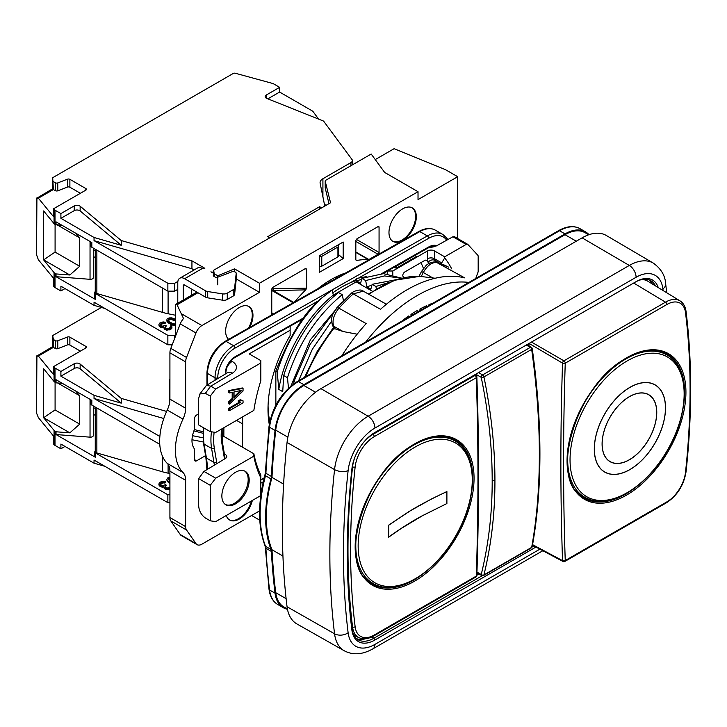 <?xml version="1.0" encoding="UTF-8"?>
<svg xmlns="http://www.w3.org/2000/svg" width="727" height="727" viewBox="0 0 727 727"><rect width="100%" height="100%" fill="white"/><g stroke="black" fill="none" stroke-linecap="round" stroke-linejoin="round"><path stroke-width="1.09" d="M183.349 318.172L177.061 304.786L175.389 304.568L196.917 292.136M177.061 304.786L197.944 292.727M175.389 304.568L175.389 336.528M217.709 277.223A1.936 1.118 180 0 1 215.283 277.087L213.874 276.278A1.936 1.118 180 0 1 213.311 275.488A1.936 1.118 180 0 1 213.438 275.079L213.865 274.452A1.936 1.118 180 0 0 214.002 274.043A1.936 1.118 180 0 0 213.429 273.261L210.93 271.807A1.936 1.118 0 0 0 213.665 271.807L213.665 273.416L213.665 270.235L330.54 202.751L325.205 181.205A1.936 1.118 0 0 1 325.187 181.05A1.936 1.118 0 0 1 325.751 180.26L371.188 154.024L384.656 172.435L418.025 191.701L418.025 199.598L457.665 176.706L445.369 169.609L394.107 148.69L375.25 159.576M268.072 405.402A98.972 57.142 120 0 0 269.817 421.496M317.808 288.773A98.808 57.042 -60 0 1 345.861 272.87M475.785 278.459A77.326 44.647 -60 0 1 477.903 272.525A2.899 1.672 120 0 0 478.175 271.189L478.175 256.377A2.899 1.672 120 0 0 477.803 255.232L467.852 244.454A2.899 1.672 120 0 0 467.615 244.272A2.899 1.672 120 0 0 466.171 244.408L444.679 256.813L444.679 257.949A148.853 85.94 -60 0 1 451.685 268.863M457.665 238.529L457.665 176.706M418.025 191.701L259.457 283.257L259.457 292.327L236.202 278.904M181.505 313.782L201.906 325.56L259.457 292.327M201.906 325.56A9.669 5.58 120 0 0 195.972 332.957L186.539 357.466A9.669 5.58 120 0 0 185.639 361.91L169.918 352.831L169.918 399.141A19.329 11.159 120 0 1 167.255 410.037A55.098 31.806 -60 0 0 167.255 463.399L182.977 472.468A19.329 11.159 -60 0 1 185.639 480.293L185.639 526.612A9.669 5.58 120 0 0 186.539 530.001L195.972 543.623A9.669 5.58 120 0 0 197.072 544.65A9.669 5.58 120 0 0 201.906 544.178L259.457 510.945L259.757 519.85M182.977 472.468A55.098 31.806 120 0 1 182.977 419.115A19.329 11.159 -60 0 0 185.639 408.22L185.639 361.91M226.251 515.516A19.329 11.159 120 0 0 229.623 519.996A19.329 11.159 120 0 0 239.292 519.042A19.329 11.159 120 0 0 252.333 500.458M198.625 413.872L196.572 415.053A2.899 1.672 -60 0 0 194.527 418.607L194.209 430.011C191.228 437.927 191.228 444.124 194.209 448.604L194.527 459.646A2.899 1.672 -60 0 0 195.127 460.973A2.899 1.672 -60 0 0 196.572 460.827L205.577 455.629M249.797 327.341A19.329 11.159 120 0 0 248.961 306.567A19.329 11.159 120 0 0 239.292 307.521A19.329 11.159 120 0 0 226.969 323.597A19.329 11.159 120 0 0 228.632 339.345M271.762 314.428L272.57 315.082L271.762 314.428L271.762 289.173L272.943 287.31L305.44 268.545L306.612 269.045L305.44 268.545M294.599 301.941A110.195 63.622 120 0 1 305.767 289.864L306.612 288.137L306.612 269.045L305.004 268.799M343.18 258.594L343.18 242.018L319.262 255.831L319.262 272.407L343.18 258.594L338.491 254.532M379.067 227.224L379.067 252.478A1.454 0.836 -60 0 1 378.04 254.25L368.898 259.53A1.454 0.836 120 0 1 368.407 259.666A110.195 63.622 120 0 0 356.548 260.493L355.83 259.766L355.83 240.637L356.884 238.847L378.04 226.624A1.454 0.836 -60 0 1 378.767 226.551A1.454 0.836 -60 0 1 379.067 227.224L378.04 226.624M355.839 259.93L356.548 260.493L355.83 259.766M402.649 240.437A19.329 11.159 120 0 0 415.281 223.407A19.329 11.159 120 0 0 412.309 207.913A19.329 11.159 120 0 0 402.649 208.867A19.329 11.159 120 0 0 390.017 225.906A19.329 11.159 120 0 0 392.98 241.4A19.329 11.159 120 0 0 402.649 240.437M229.287 519.787A19.329 11.159 120 0 0 238.61 518.642A19.329 11.159 120 0 0 251.415 500.994M248.516 328.059A19.329 11.159 120 0 0 248.607 306.376M392.644 241.191A19.329 11.159 120 0 0 401.967 240.046A19.329 11.159 120 0 0 414.499 223.316A19.329 11.159 120 0 0 411.964 207.722M224.389 454.002L225.352 454.557A4.835 2.79 180 0 1 226.769 456.538A4.835 2.79 180 0 1 225.434 458.464L203.969 471.414L198.625 478.593L198.625 504.911C198.807 510.472 201.052 514.834 205.377 518.006L210.248 520.814L215.71 521.604L260.793 495.569M264.21 477.821L260.82 479.775M260.82 495.378L260.82 477.803A146.927 84.823 -60 0 1 253.841 456.174L253.887 453.784A144.028 83.151 120 0 0 260.82 474.931L260.82 477.803M253.85 410.401A146.927 84.823 -60 0 1 260.82 380.721L260.82 362.964L215.71 389.009L210.248 396.115L210.248 431.629L215.71 432.42L253.841 410.401M243.054 388.354L242.364 387.954L228.696 390.59L228.696 392.562L229.378 392.953L232.876 392.262L232.876 398.832L229.378 402.167L229.378 404.139L243.054 390.981L243.054 388.354L229.378 390.981L229.378 392.953M232.186 392.398L232.186 398.441L228.696 401.767L228.696 403.739L229.378 404.139M243.054 400.85L240.328 399.659L238.002 401.004L240.728 402.195L229.378 408.738L229.378 410.719L243.054 402.822L243.054 400.85L241.019 400.05L238.692 401.395M239.91 401.877L228.696 408.347L228.696 410.319L229.378 410.719M253.841 456.174L215.71 478.193L210.248 485.3L210.248 520.814M235.53 503.847A19.329 11.159 120 0 0 248.161 486.808A19.329 11.159 120 0 0 245.199 471.314A19.329 11.159 120 0 0 235.53 472.277A19.329 11.159 120 0 0 222.907 489.307A19.329 11.159 120 0 0 225.87 504.802A19.329 11.159 120 0 0 235.53 503.847M240.501 390.617L234.039 396.788M260.82 362.964L260.82 360.601L249.207 353.895L290.137 330.258L290.137 326.196M215.71 389.009L210.73 386.137L205.377 393.307L199.87 393.989L198.625 398.605L198.625 424.922L210.248 431.629M466.171 244.408L452.921 236.766L436.336 245.944L430.729 246.798M444.679 256.813L434.428 250.897L434.428 258.712A4.835 2.79 120 0 0 434.855 260.366A144.028 83.151 -60 0 1 436.055 262.283M387.491 270.998L392.789 270.998L427.594 250.897A4.835 2.79 180 0 1 434.428 250.897M396.151 268.263L396.151 266.291L414.953 255.431L416.662 256.422L396.151 268.263L394.252 267.163M210.248 396.115L205.377 393.307M199.87 393.989L206.386 385.446L210.73 386.137M210.248 485.3L198.625 478.593M167.255 463.399A19.329 11.159 120 0 1 169.918 471.223L169.918 517.533L185.639 526.612M169.7 402.076L169.237 385.065L169.918 386.055M242.6 416.898L242.691 423.941L236.539 420.397M242.691 423.941L242.273 447.087L253.887 453.784M392.789 270.998L392.789 274.679M428.866 263.519A138.712 80.079 120 0 0 426.994 260.711L426.004 260.13M404.221 277.605A109.223 63.058 120 0 0 403.24 276.669A2.899 1.672 -60 0 1 403.012 274.306A2.899 1.672 -60 0 1 404.857 271.916L424.632 260.502A3.862 2.236 -60 0 1 426.567 260.311A3.862 2.236 -60 0 1 426.994 260.711M269.281 424.441A104.879 60.55 120 0 1 268.009 407.802A104.879 60.55 120 0 1 290.137 335.52L290.137 330.258M223.898 427.694L223.834 436.409L242.273 447.087M169.918 379.403L169.237 379.794L169.918 380.721M169.918 352.831A9.669 5.58 -60 0 1 170.818 348.397L180.251 323.878A9.669 5.58 -60 0 1 182.786 319.489L183.277 318.626M197.072 544.65L181.35 535.572A9.669 5.58 -60 0 1 180.251 534.545L170.818 520.932A9.669 5.58 -60 0 1 169.918 517.533M202.924 431.711L194.363 429.557M169.237 400.913L169.882 400.332M202.86 433.219L193.882 430.893M223.834 436.409L221.835 437.563M215.71 478.193L203.969 471.414M217.764 284.83L217.764 275.76L234.512 268.854L259.457 283.257M234.512 271.762L234.512 268.854M213.665 270.235L214.683 276.742M214.683 273.979L217.764 275.76M251.597 515.488L259.457 520.023M387.218 271.153L387.218 273.797M325.751 186.966L325.187 187.766M325.205 181.205L325.205 187.939L328.967 203.66M169.237 379.794L169.237 385.065M423.441 268.39A138.712 80.079 120 0 0 420.933 262.638M441.689 264.31L441.698 262.91L444.679 257.949M452.921 236.766L454.648 236.829M228.696 401.767L229.378 402.167M232.186 398.441L232.876 398.832M228.696 390.59L229.378 390.981M241.891 390.344L234.039 397.833L234.039 391.917L241.891 390.344M228.696 408.347L229.378 408.738M240.328 399.659L241.019 400.05M225.37 504.483A19.329 11.159 120 0 0 234.512 503.257A19.329 11.159 120 0 0 246.998 486.681A19.329 11.159 120 0 0 244.672 471.041M306.612 288.137L271.798 288.819M293.108 302.777L272.752 291.018A1.454 0.836 120 0 0 273.234 290.6A1.454 0.518 86 0 0 273.134 289.028L272.752 291.018L271.762 290.864M305.767 289.864L273.243 290.6M337.664 245.199L338.137 245.59A1.936 1.118 0 0 1 338.491 246.235A1.936 1.118 0 0 1 337.928 247.026L321.779 256.349A1.936 1.118 0 0 1 319.298 256.467L319.262 256.458M175.389 334.947L174.698 335.347L174.698 338.3M205.577 290.818A4.835 2.79 0 0 0 207.722 291.536L222.571 293.881A4.835 2.79 0 0 0 227.26 293.163L227.26 299.469A4.835 2.79 180 0 1 222.571 300.187L207.722 297.852A4.835 2.79 180 0 1 205.577 297.134L205.577 290.818L184.613 278.714A9.669 5.58 -120 0 0 179.778 278.241A9.669 5.58 -120 0 0 177.779 282.667L177.779 303.186M191.446 295.289L191.446 291.545A1.936 1.118 -60 0 1 192.373 289.51M205.577 297.134L184.613 285.029A1.936 1.118 -120 0 0 183.649 284.939A1.936 1.118 -120 0 0 183.249 285.82L183.249 300.024M36.35 198.307L36.35 254.232L38.367 259.766L53.525 278.241L53.525 286.129L54.052 286.765A4.835 2.79 180 0 0 54.998 287.547L60.904 290.954L65.003 288.583M194.082 269.981L191.937 268.736L94.047 240.637L167.864 283.257L174.698 283.257L177.87 281.422M184.613 278.714L202.406 268.445A1.936 1.118 180 0 0 204.85 268.299L191.937 260.848L191.937 268.736M325.069 284.257L325.069 283.394M177.779 289.373L174.698 291.145L174.698 283.257M175.389 315.218L168.091 313.746A48.327 27.908 180 0 1 162.584 312.401L96.864 293.535A2.899 1.672 180 0 1 95.255 292.036L95.255 249.225M174.698 291.145L167.864 291.145L91.82 247.244A2.899 1.672 180 0 1 90.975 246.053L90.975 242.018M95.255 291.572L95.219 291.609A2.899 1.672 180 0 0 94.801 292.463L94.801 298.388A2.899 1.672 180 0 0 95.655 299.569L56.034 276.696L56.034 273.934L69.837 274.997L79.697 266.291L79.697 237.874L57.615 225.125M168.355 320.38L170.981 319.38L175.389 320.943M94.801 292.463A2.899 1.672 180 0 0 95.655 293.653L167.864 335.347L174.698 335.347M166.865 319.962L167.001 321.425L168.937 323.333L172.163 324.996L175.371 325.669L175.389 324.878L172.163 324.206L168.937 322.543L166.865 319.962L167.065 319.089L169.109 317.908L171.79 317.872L175.389 319.162M158.877 324.824L159.186 326.187L160.549 327.168L163.848 327.523L165.293 328.931L167.901 329.44L171.754 327.723L171.808 326.178L171.109 325.569L170.254 326.069L170.491 327.186L169.173 328.204L166.147 328.431L165.093 327.032L166.365 325.796L165.492 325.287L162.612 326.196L160.531 325.387L160.167 324.587L161.948 323.052L165.82 322.325L163.057 321.907L159.667 323.115L158.949 324.278L159.186 325.405L161.585 326.786L163.875 326.723L164.157 328.858L166.338 330.122L170.427 329.522L171.754 328.513L171.999 327.077M170.254 326.069L170.454 327.223M165.256 327.577L166.365 325.796M160.294 324.26L160.294 325.051L163.021 323.47L164.965 323.606L165.82 322.325M174.453 320.398L174.453 319.607L175.389 320.153M172.971 319.744L172.971 318.953L174.453 319.607M170.981 319.38L170.981 318.59L172.971 318.953M170.027 319.426L170.027 318.635L170.981 318.59M168.955 319.798L168.955 319.008L170.027 318.635M168.319 320.316L168.955 319.008M175.389 324.06L173.017 323.715L170.009 322.179L168.873 321.325L168.319 319.626M174.198 325.587L174.198 324.796M172.99 325.278L172.99 324.487M172.163 324.996L172.163 324.206M170.9 324.469L170.9 323.679M168.937 323.333L168.937 322.543M168.019 322.606L168.019 321.816M167.537 322.125L167.537 321.343M167.001 321.425L167.001 320.634M159.186 326.187L159.186 325.405M164.965 323.606L164.965 322.815M164.366 323.451L164.366 322.67M163.584 323.397L163.584 322.615M163.021 323.47L163.021 322.679M161.948 323.842L161.948 323.052M160.931 324.433L160.931 323.642M165.674 326.977L165.674 326.187M171.754 328.513L171.754 327.723M170.772 329.322L170.772 328.54M170.427 329.522L170.427 328.731M169.018 330.085L169.018 329.295M167.901 330.231L167.901 329.44M166.338 330.122L166.338 329.331M165.293 329.713L165.293 328.931M164.856 329.467L164.856 328.677M164.157 328.858L164.157 328.077M162.584 327.759L162.584 326.968M161.585 327.577L161.585 326.786M160.549 327.168L160.549 326.378M159.676 326.668L159.676 325.878M172.199 344.816L167.864 344.816L167.864 335.347M60.904 290.954L60.904 286.211L94.047 305.349L94.047 302.196L167.864 344.816M62.349 225.488L54.998 224.407A4.835 2.79 180 0 1 54.052 223.625L43.638 210.939L43.638 259.875L54.052 272.561A4.835 2.79 0 0 0 54.998 273.334L56.034 273.934M94.047 305.349L104.924 308.475M54.052 223.625L54.052 209.421L53.525 208.785L53.525 216.673L38.367 198.198L36.532 198.362L52.698 188.747L52.698 177.697L233.203 73.482A1.936 1.118 0 0 1 235.394 73.263L272.371 83.378A4.835 2.79 0 0 1 273.715 83.923L279.622 87.331L266.291 95.028A3.862 2.236 0 0 0 265.155 96.6A3.862 2.236 0 0 0 266.827 98.436L323.579 121.091L351.986 159.486A4.835 2.79 0 0 1 352.377 160.576L352.377 164.893M279.622 87.331L279.622 92.065L312.11 110.822A4.835 2.79 0 0 1 313.137 111.704L318.608 119.101M90.039 241.473L90.039 279.313L56.034 276.696M90.039 279.313A2.899 1.672 0 0 0 93.32 277.659L93.32 248.107M95.255 256.785L93.32 257.567M95.255 250.306A28.998 19.393 -50.5 0 1 93.32 250.097M75.881 233.303L79.697 237.874M91.82 247.244L91.82 242.509L56.034 221.844L56.034 225.006M55.088 224.461L55.088 252.078L79.697 266.291M69.837 274.997L43.638 259.875L55.088 252.078M36.532 255.132L36.913 197.853M38.367 198.198L53.38 189.538L52.698 188.747M80.379 193.282L69.883 187.221A1.936 1.118 0 0 0 67.438 187.084L57.778 190.801A1.936 1.118 180 0 1 55.334 190.665L53.38 189.538L52.698 177.697M60.904 218.336L94.047 237.484L121.245 245.29L80.143 210.957A3.862 2.236 0 0 0 74.227 210.648L60.904 218.336L60.904 213.602L54.998 210.194A4.835 2.79 0 0 1 54.052 209.421M94.047 237.484L94.047 240.637M167.864 291.145L167.864 283.257M269.708 237.874L267.654 236.693L319.607 206.695L319.607 209.067M227.26 293.163L233.213 289.719A4.835 2.79 0 0 0 234.621 287.919L236.193 273.388A2.899 1.672 180 0 0 236.202 273.288A2.899 1.672 180 0 0 234.676 271.807A2.899 1.672 180 0 0 231.704 271.889L217.764 277.205M191.937 260.848L121.245 240.546L80.143 206.223A3.862 2.236 0 0 0 74.227 205.914L74.227 210.648M60.904 213.602L74.227 205.914M53.525 208.785L85.85 190.129A1.936 1.118 180 0 0 86.413 189.338A1.936 1.118 180 0 0 85.85 188.547L69.883 179.333L69.883 187.221M55.334 190.665L55.334 182.768A1.936 1.118 0 0 0 57.778 182.913L67.438 179.187A1.936 1.118 180 0 1 69.883 179.333M55.334 182.768L53.38 181.641M324.787 206.077L320.153 183.34A9.669 5.58 180 0 1 320.08 182.686A9.669 5.58 180 0 1 322.915 178.742L350.959 162.548A4.835 2.79 0 0 0 352.377 160.576M321.652 207.886L319.607 206.695M227.26 299.469L233.213 296.034A4.835 2.79 180 0 0 234.621 294.235L236.193 279.704L236.193 273.388M202.406 268.445L201.797 268.145A9.669 5.58 60 0 0 197.553 267.981L179.778 278.241M121.245 240.546L121.245 245.29M279.622 92.065L267.863 98.854M324.469 204.551A4.835 2.79 0 0 0 326.587 205.041M338.491 246.235L338.491 256.104A1.936 1.118 180 0 1 337.928 256.885L321.779 266.209A1.936 1.118 180 0 1 319.298 266.336L319.262 266.318M324.496 283.784L325.36 284.493M326.287 282.585L327.005 283.557M159.767 444.315L91.82 405.084A2.899 1.672 180 0 1 90.975 403.903L90.975 399.859M95.255 450.994L95.219 451.031A2.899 1.672 180 0 0 94.801 451.894L94.801 456.229A2.899 1.672 180 0 0 95.655 457.419L56.034 434.546L56.034 431.783L69.837 432.847L79.697 424.132L79.697 395.724L57.615 382.975M169.918 473.541L168.091 473.168A48.327 27.908 180 0 1 162.584 471.823L96.864 452.957A2.899 1.672 180 0 1 95.255 451.458L95.255 407.065M36.35 356.157L36.532 412.981L38.367 417.607L53.525 436.082L53.525 443.979L54.052 444.615A4.835 2.79 180 0 0 54.998 445.387L60.904 448.795L65.003 446.433M166.619 411.427L121.245 398.396L80.143 364.063A3.862 2.236 0 0 0 74.227 363.754L74.227 368.489L60.904 376.186L94.047 395.324L121.245 403.131L80.143 368.798A3.862 2.236 0 0 0 74.227 368.489M91.82 405.084L91.82 400.35L56.034 379.694L56.034 382.847L54.998 382.248A4.835 2.79 180 0 1 54.052 381.475L54.052 367.262A4.835 2.79 0 0 0 54.998 368.044L60.904 371.452L74.227 363.754M54.052 367.262L53.525 366.635L85.85 347.969A1.936 1.118 180 0 0 86.413 347.188A1.936 1.118 180 0 0 85.85 346.397L69.883 337.174L69.883 345.071A1.936 1.118 0 0 0 67.438 344.925L57.778 348.651A1.936 1.118 180 0 1 55.334 348.506L53.38 347.379L38.367 356.048L36.532 356.212L52.698 346.588L52.698 335.547L101.353 307.448M55.334 348.506L55.334 340.618A1.936 1.118 0 0 0 57.778 340.754L67.438 337.037A1.936 1.118 180 0 1 69.883 337.174M55.334 340.618L53.38 339.491L52.698 335.547M121.245 398.396L121.245 403.131M163.811 418.516L94.047 398.487L94.047 395.324M60.904 371.452L60.904 376.186M159.858 436.482L94.047 398.487M90.039 399.323L90.039 437.163L56.034 434.546M90.039 437.163A2.899 1.672 0 0 0 93.32 435.5L93.32 405.957M95.255 414.626L93.32 415.408M95.255 408.156A28.998 19.393 -50.5 0 1 93.32 407.947M75.881 391.153L79.697 395.724M62.349 383.338L56.034 382.847M55.088 382.302L55.088 409.928L79.697 424.132M55.088 409.928L43.638 417.725L43.638 368.789L54.052 381.475M53.525 366.635L53.525 374.523L38.367 356.048M69.837 432.847L43.638 417.725L54.052 430.402A4.835 2.79 0 0 0 54.998 431.184L56.034 431.783M36.532 412.981L36.913 355.703M52.698 346.588L53.38 347.379L53.38 339.491M80.379 351.132L69.883 345.071M60.904 448.795L60.904 444.061L94.047 463.199L94.047 460.046L167.864 502.666L169.918 502.666M167.864 502.666L167.864 494.769L95.655 453.075A2.899 1.672 180 0 1 94.801 451.894M94.047 463.199L104.924 466.325M168.355 479.802L169.918 478.893M167.864 494.769L169.918 494.769M169.918 477.276L167.864 477.803L166.865 479.393L167.537 481.556L169.918 483.328M169.918 487.172L168.101 487.999L166.147 487.862L165.093 486.454L166.365 485.218L165.492 484.718L162.612 485.618L160.531 484.809L160.294 483.682L161.948 482.474L165.82 481.756L164.002 481.292L161.03 481.747L159.204 483.055L158.877 484.255L159.186 485.618L160.549 486.599L163.848 486.945M158.877 484.255L161.585 486.209L163.875 486.154L163.848 487.708L165.293 489.144L167.901 489.653L169.918 489.153M165.256 487.008L166.365 485.218M160.285 484.491L163.021 482.901L164.965 483.037L165.82 481.756M168.955 479.22L168.955 478.43L169.918 478.102M168.319 479.738L168.955 478.43M169.918 481.538L168.319 479.048M166.865 479.393L167.537 480.765L169.918 482.537M163.848 486.926L166.338 488.762L169.918 488.362M168.937 482.755L168.937 481.974M168.019 482.028L168.019 481.238M167.537 481.556L167.537 480.765M167.001 480.856L167.001 480.065M159.186 485.618L159.186 484.827M164.965 483.037L164.965 482.246M164.366 482.882L164.366 482.092M163.584 482.828L163.584 482.037M163.021 482.901L163.021 482.11M161.948 483.264L161.948 482.474M160.931 483.855L160.931 483.064M160.294 484.473L160.294 483.682M165.674 486.399L165.674 485.618M169.018 489.516L169.018 488.726M167.901 489.653L167.901 488.871M166.338 489.544L166.338 488.762M165.293 489.144L165.293 488.353M164.856 488.889L164.856 488.099M164.157 488.29L164.157 487.499M162.584 487.181L162.584 486.39M161.585 486.999L161.585 486.209M160.549 486.599L160.549 485.809M159.676 486.09L159.676 485.3M357.166 334.193L343.117 331.539L333.611 326.169A4.835 3.58 -21.1 0 1 332.312 324.696L333.866 328.413A121.927 70.392 120 0 0 305.731 376.641M343.117 331.539L333.866 328.413M341.854 355.776A139.92 80.779 120 0 1 366.19 323.597L338.946 308.193A139.275 80.406 -60 0 1 353.286 293.89L363.273 291.145L386.4 304.24M435.173 278.25L420.061 276.369A121.927 70.392 120 0 0 368.898 294.326M421.215 276.524L423.205 272.643C427.322 265.419 431.911 262.074 436.963 262.62L464.653 277.859A139.92 80.779 120 0 0 380.521 309.302L353.286 293.89A4.835 1.936 48.1 0 0 351.023 293.599C352.904 291.118 361.283 288.501 363.3 291.163M468.906 282.43A140.157 80.924 120 0 0 365.781 341.963M334.665 328.904L333.611 326.169C332.039 320.48 333.82 314.482 338.946 308.193A4.835 1.381 42.2 0 0 336.837 307.757L351.023 293.599M433.265 303.005A121.791 70.319 120 0 0 428.957 304.686L428.857 305.549M426.94 306.658L426.722 305.658A121.791 70.319 120 0 0 419.97 309.011L419.924 310.702M418.016 311.81L417.716 310.265A121.791 70.319 120 0 0 410.964 314.437L411.055 315.827M408.919 317.063L408.71 315.963A121.791 70.319 120 0 0 402.022 320.916L402.04 321.034M428.957 304.686L430.084 304.84M419.97 309.011L422.496 309.22M410.964 314.437L413.327 314.518M366.808 276.56L356.166 278.514L356.166 281.876L372.397 291.245M356.166 278.514L356.657 280.967L361.673 279.186M401.758 278.159L383.447 273.652L361.892 278.386L360.592 283.239L356.657 280.967M361.892 278.386L365.645 280.558L366.917 286.892L371.924 285.102M396.451 279.641L372.142 284.312L370.843 289.155L366.917 286.892M372.142 284.312L375.904 286.474L376.368 288.792M589.006 234.685A41.085 23.718 120 0 0 585.553 231.868A41.085 23.718 120 0 0 565.015 233.903L303.841 384.692A41.085 23.718 120 0 0 275.051 430.448A757.334 437.254 120 0 0 271.38 476.439A9.669 5.58 -60 0 1 270.98 478.884A126.625 73.109 120 0 0 270.98 549.43A9.669 5.58 -60 0 1 271.38 551.42A757.334 437.254 120 0 0 275.051 593.177A41.085 23.718 120 0 0 283.303 607.708A41.085 23.718 120 0 0 287.456 609.29M287.392 608.962L283.784 606.872A40.112 23.164 -60 0 1 275.724 592.678A756.371 436.691 -60 0 1 271.989 549.739A125.662 72.546 -60 0 1 271.989 477.412A756.371 436.691 -60 0 1 275.724 430.157A40.112 23.164 -60 0 1 303.841 385.483L315.545 392.235M303.841 385.483L565.015 234.694A40.112 23.164 -60 0 1 585.071 232.704L588.679 234.794M282.939 556.055L271.989 549.739M283.603 484.118L271.989 477.412M663.106 290.555A754.499 435.609 120 0 0 662.906 288.901A38.24 22.083 120 0 0 636.098 277.26A9.669 5.58 -120 0 0 629.309 265.446L582.1 237.847A48.327 27.908 -60 0 1 606.373 235.521L653.373 263.138A47.909 27.662 120 0 0 629.309 265.446L368.135 416.235A47.909 27.662 120 0 0 334.556 469.597A764.159 441.189 120 0 0 334.556 633.79A47.909 27.662 120 0 0 344.289 650.801C352.986 655.354 362.528 654.691 372.924 648.82L542.824 550.73M582.1 237.847L320.934 388.636A48.327 27.908 -60 0 0 287.056 442.47A764.586 441.434 120 0 0 287.056 606.754A48.327 27.908 -60 0 0 296.87 623.92L344.289 650.801M535.926 547.058L374.923 640.005A32.86 18.975 -60 0 1 351.886 630.009A749.119 432.51 -60 0 1 347.297 548.131A749.119 432.51 -60 0 1 351.886 469.042A32.86 18.975 -60 0 1 374.768 432.529A32.86 18.975 -60 0 1 374.923 432.438L636.098 281.649A32.86 18.975 -60 0 1 658.253 287.592M374.369 432.774L635.071 282.249A31.406 18.13 -60 0 1 650.701 280.658A31.406 18.13 -60 0 1 655.409 285.856M533.791 545.913L532.173 546.849M482.192 575.702L373.905 638.224A31.406 18.13 -60 0 1 358.129 639.742A31.406 18.13 -60 0 1 351.886 628.664A747.665 431.665 -60 0 1 347.297 547.54M370.116 582.636A82.969 47.9 120 0 0 377.704 585.508M459.364 444.079A82.969 47.9 120 0 0 453.085 438.935M652.219 283.912A31.379 18.111 120 0 0 649.084 279.913M476.857 575.211L479.002 573.976M356.675 638.706A31.379 18.111 120 0 0 365.536 638.742M353.222 633.862A29.48 17.021 120 0 0 357.166 636.879L359.492 637.87C363.682 639.578 368.462 638.924 373.842 635.916L475.885 577.002A1.936 1.936 0 0 0 476.848 575.393A1.936 1.072 -178.1 0 1 476.285 576.111A1.936 1.118 60 0 1 475.885 577.002M528.711 343.662A3116.34 1799.225 120 0 0 528.647 345.743M526.312 345.043L530.337 347.37A1.936 1.118 60 0 1 531.673 349.378L483.937 376.94C491.243 412.509 494.905 446.987 494.923 480.365A1.936 1.118 180 0 1 492.188 480.365C492.17 447.114 488.517 412.782 481.238 377.358A1.936 0.891 -11.6 0 0 483.937 376.94A1.936 1.118 -120 0 0 482.601 374.932A1.936 1.118 120 0 0 481.229 377.358L476.176 374.441A1.936 1.118 -60 0 1 476.221 373.969M476.176 374.441A3119.239 1800.906 -60 0 1 476.212 375.495M661.225 351.541A82.642 47.718 -60 0 1 662.324 352.486M580.31 494.542A82.642 47.718 -60 0 1 578.946 494.06M588.425 499.031A82.16 47.437 -60 0 1 584.69 497.232L582.654 496.068A82.16 47.437 -60 0 1 575.639 490.307M656.327 350.559A82.16 47.437 -60 0 1 661.079 351.959A82.16 47.437 -60 0 1 664.823 353.758L666.85 354.93A82.16 47.437 -60 0 0 663.106 353.131A82.16 47.437 -60 0 0 582.936 405.493A82.16 47.437 -60 0 0 584.69 497.232L588.597 499.113C611.171 508.836 647.148 486.281 667.341 450.576C689.959 412.909 690.132 367.18 666.85 354.93M611.889 462.436A38.567 22.264 120 0 0 649.529 437.854A38.567 22.264 120 0 0 648.702 394.788A38.567 22.264 120 0 0 646.948 393.943A38.567 22.264 120 0 0 609.308 418.525A38.567 22.264 120 0 0 610.135 461.59A38.567 22.264 120 0 0 611.889 462.436M652.801 383.756A50.363 29.08 -60 0 1 658.398 387.355A50.363 29.08 -60 0 1 655.091 443.007A50.363 29.08 -60 0 1 608.544 473.704A50.363 29.08 -60 0 1 607.018 473.186A50.363 29.08 -60 0 1 602.628 417.789A50.363 29.08 -60 0 1 652.801 383.756M647.003 393.861A38.667 22.319 -60 0 1 648.757 394.706A38.667 22.319 -60 0 1 649.584 437.881A38.667 22.319 -60 0 1 611.852 462.526A38.667 22.319 -60 0 1 610.098 461.681A38.667 22.319 -60 0 1 609.271 418.507A38.667 22.319 -60 0 1 647.003 393.861M652.755 383.847A50.263 29.016 120 0 0 602.683 417.816A50.263 29.016 120 0 0 607.063 473.104A50.263 29.016 120 0 0 608.581 473.613A50.263 29.016 120 0 0 655.045 442.979A50.263 29.016 120 0 0 658.344 387.436A50.263 29.016 120 0 0 652.755 383.847M529.111 343.435L562.534 363.127A3115.895 1798.971 120 0 0 562.534 560.626A1.936 1.118 118.1 0 0 562.971 561.462A1.936 1.936 0 0 0 564.843 561.435A1.936 1.118 -120 0 0 565.242 560.544L666.859 501.884A26.617 15.367 120 0 0 685.516 472.232A742.876 428.903 120 0 0 685.516 312.61A26.617 15.367 120 0 0 666.859 304.513L565.242 363.173A1.936 1.118 -120 0 0 563.907 360.828A1.936 1.072 120 0 0 562.534 363.127A1.936 1.072 1.9 0 0 565.242 363.173A3113.959 1797.853 120 0 0 565.242 560.544A1.936 1.154 178 0 1 562.534 560.626L532.582 544.659M528.774 343.626L529.074 343.798A3116.822 1799.507 120 0 0 529.002 345.943M685.516 312.61A1.936 1.254 -7 0 0 686.07 311.583C685.388 306.53 683.362 302.959 679.99 300.86L647.63 281.104A29.48 17.021 120 0 0 641.65 279.604M374.241 436.627A1.936 1.118 -120 0 0 373.015 434.346L475.058 375.432A1.936 1.118 60 0 1 476.285 377.722L374.241 436.627A27.244 15.73 120 0 0 355.139 466.979A743.503 429.266 120 0 0 355.139 626.738A27.244 15.73 120 0 0 374.241 635.025L476.285 576.111A3114.586 1798.216 120 0 0 476.285 377.722A1.936 1.163 -2 0 0 476.848 376.859A1.936 1.936 0 0 0 476.149 375.441A1.936 1.1 129.6 0 0 475.058 375.432L474.486 374.968M444.442 436.582A82.16 47.437 -60 0 1 452.939 439.78L454.966 440.953A82.16 47.437 -60 0 0 369.38 494.678A82.16 47.437 -60 0 0 372.806 583.263L370.779 582.091A82.16 47.437 -60 0 1 363.754 576.329M409.21 511.399L431.856 498.777L446.896 491.534L446.896 503.538L422.305 515.816L401.186 528.484L388.645 537.171L388.645 525.167L409.21 511.399M388.645 537.035L388.709 537.044C397.078 530.828 411.782 521.341 422.223 515.788L446.896 503.538M446.778 491.597L446.823 491.652C436.055 496.486 419.615 504.974 410.001 510.999L388.709 525.203L388.709 537.044M446.823 503.493L446.823 491.652M492.188 480.365C492.279 512.808 488.626 544.196 481.229 574.539A1.936 1.118 120 0 0 481.628 575.493A1.936 1.936 0 0 0 483.564 575.493A1.936 1.118 -120 0 0 483.937 574.93A1.936 1.29 -166.1 0 1 481.229 574.539L476.957 572.076M494.923 480.365C495.014 512.935 491.352 544.45 483.937 574.93L531.673 547.367A1.936 1.118 60 0 1 531.301 547.931A1.936 1.936 0 0 0 532.237 546.595A1.936 1.372 -169.8 0 1 531.673 547.367C536.79 518.969 539.343 488.09 539.343 454.711C539.416 422.251 536.862 387.137 531.673 349.378A1.936 0.809 -7.9 0 0 532.246 348.687A1.936 1.936 0 0 0 531.301 347.27A1.936 1.118 120 0 0 530.337 347.37L482.601 374.932L478.575 372.606M275.86 370.997L277.205 371.779L278.795 389.381C284.402 354.667 306.912 316.054 333.293 295.107L332.248 289.982L320.98 298.552C304.613 311.965 289.582 336.11 275.86 370.997L275.86 405.103M356.166 281.876L333.293 295.08M278.795 389.381L282.73 391.653L283.703 375.523L287.465 377.695L288.483 388.218M343.544 301.023L342.244 294.671L338.491 292.499C313.083 313.464 294.826 341.136 283.703 375.523M293.763 383.811L293.953 381.448L295.725 382.466M333.657 312.392L310.047 344.489L293.953 381.448M320.98 298.552C300.778 318.926 286.193 343.335 277.205 371.779M342.244 294.671C316.845 315.636 298.579 343.308 287.465 377.695M331.594 321.134L312.301 349.323L298.615 380.748M401.213 278.287L384.565 275.915L365.645 280.558M388.363 282.667L375.904 286.474M290.973 385.982L310.447 339.663L341.835 302.432M334.502 295.798L333.293 295.107M339.7 275.233L340.69 275.806M332.83 292.827A96.664 55.806 -60 0 1 356.166 280.558M328.504 281.158L329.567 282.112M336.692 278.068L336.692 276.623M368.407 259.666L355.83 252.405M368.898 259.53L355.83 251.987M378.04 254.25L355.83 241.428M379.067 252.478L356.321 239.347M433.446 246.426L434.028 246.762M381.557 273.706L428.621 247.016A18.847 10.887 -60 0 1 436.845 245.662M225.279 374.041L225.279 373.46A13.531 7.815 -60 0 1 234.939 356.839L303.841 317.772M224.461 459.046A114.057 65.857 120 0 0 224.052 456.338L221.717 442.389A50.263 29.016 -60 0 1 221.599 429.021M263.274 481.774L260.82 483.219M260.82 491.897L261.384 491.57M214.147 432.192A60.895 35.16 120 0 0 214.32 448.177L216.655 462.118A103.425 59.714 -60 0 1 216.882 463.617M318.944 300.524L235.003 348.115A24.164 13.949 120 0 0 217.764 377.804L217.764 378.585M446.696 240.21L446.46 239.892A29.48 17.021 120 0 0 428.685 238.302L359.074 277.769M356.166 279.413L350.132 282.839M334.029 291.972L332.793 292.672M428.621 247.016A1.936 1.127 60.4 0 1 428.203 247.907L434.619 246.626M234.939 356.839A1.936 1.127 60.4 0 1 234.521 357.729L302.968 318.917M225.279 373.46A1.936 1.118 0 0 0 225.843 372.669C226.424 366.317 229.314 361.337 234.521 357.729M224.052 456.338A1.936 1.29 -9.5 0 0 224.598 455.229L225.097 458.664M230.932 360.701L232.195 361.428A14.495 8.37 180 0 1 232.413 373.133L210.812 386.182M232.413 373.133A9.669 5.707 -121.1 0 0 227.424 372.751L206.386 385.446M185.639 408.22L169.918 399.141M169.918 471.223L185.639 480.293M427.594 250.897L427.594 258.712A9.669 5.58 120 0 0 428.439 262.02A139.193 80.361 -60 0 1 429.257 263.31M192.51 435.7L202.924 437.772M196.572 460.827L194.527 459.646M192.001 439.735L203.315 441.989M180.251 323.878L195.972 332.957M186.539 357.466L170.818 348.397M195.972 543.623L180.251 534.545M170.818 520.932L186.539 530.001M182.977 419.115L167.255 410.037M428.439 262.02A4.835 3.789 146.8 0 1 434.855 260.366L440.308 263.519M427.594 258.712A4.835 2.79 180 0 1 434.428 258.712L441.698 262.91M232.195 361.428A9.669 5.58 120 0 0 226.879 367.435M264.137 478.093L260.82 480.047M221.717 442.389A1.936 1.29 -9.5 0 0 222.262 441.28L222.126 428.721M207.477 469.297A101.489 58.596 120 0 0 206.423 458.037L204.087 444.097A62.831 36.277 -60 0 1 203.869 427.949M206.931 469.624L205.859 457.31A1.936 1.29 -9.5 0 0 206.423 458.037L213.938 462.381A101.489 58.596 -60 0 1 214.347 465.153M205.859 457.31L203.524 443.361A1.936 1.29 -9.5 0 0 204.087 444.097L211.602 448.432L213.938 462.381A1.936 1.29 170.5 0 0 216.655 462.118M207.513 384.774L207.513 373.46A26.099 15.067 -60 0 1 226.133 341.399L419.815 231.586A31.415 18.139 -60 0 1 435.319 230.141C430.675 227.578 425.177 228.024 418.843 231.486A1.936 1.127 60.4 0 1 419.815 231.586L427.331 235.921L233.649 345.743A26.099 15.067 120 0 0 215.028 377.804L215.028 380.23M206.941 385.11L206.941 372.669A1.936 1.118 0 0 0 207.513 373.46L215.028 377.804A1.936 1.118 180 0 0 217.764 377.804M206.941 372.669C208.004 359.274 214.074 348.815 225.161 341.308A1.936 1.127 60.4 0 1 226.133 341.399L233.649 345.743A1.936 1.127 -119.6 0 1 235.003 348.115M446.46 239.892A1.936 1.527 -35.9 0 0 446.66 237.974L442.843 234.485A31.415 18.139 120 0 0 427.331 235.921A1.936 1.127 -119.6 0 1 428.685 238.302M211.448 431.802A62.831 36.277 120 0 0 211.602 448.432A1.936 1.29 170.5 0 0 214.32 448.177M271.762 312.428L272.67 314.364M293.735 302.432L273.234 290.6M183.249 285.82L184.613 285.029M168.091 313.746L168.091 291.145M96.864 293.535L96.864 250.152M162.584 312.401L162.584 288.092M54.998 273.334L54.998 287.547M95.655 293.653L95.655 299.569M54.052 272.561L54.052 286.765M54.998 224.407L54.998 210.194M207.722 297.852L207.722 291.536M222.571 293.881L222.571 300.187M233.213 289.719L233.213 296.034M234.621 287.919L234.621 294.235M213.438 275.897L213.438 275.079M213.865 276.269L213.865 274.452M80.143 206.223L80.143 210.957M266.291 95.028L266.291 98.181M85.85 188.547L85.85 190.129M67.438 179.187L67.438 187.084M57.778 190.801L57.778 182.913M350.959 162.548L350.959 165.711M322.915 178.742L322.915 196.908M319.298 266.336L319.298 256.467M321.779 266.209L321.779 256.349M337.928 256.885L337.928 247.026M96.864 452.957L96.864 408.001M162.584 471.823L162.584 456.492M168.091 473.168L168.091 464.389M54.998 382.248L54.998 368.044M54.052 430.402L54.052 444.615M57.778 348.651L57.778 340.754M67.438 337.037L67.438 344.925M85.85 346.397L85.85 347.969M54.998 431.184L54.998 445.387M95.655 453.075L95.655 457.419M80.143 364.063L80.143 368.798M442.997 264.537A139.275 80.406 -60 0 1 448.504 267.109L436.191 262.311A4.835 3.889 103.9 0 1 436.963 262.62A139.275 80.406 -60 0 1 442.997 264.537M419.034 276.315L421.515 271.471L432.865 277.968M283.303 607.708L277.832 604.555A41.085 23.718 -60 0 1 269.581 590.015A757.334 437.254 -60 0 1 265.909 548.258A9.669 5.58 120 0 0 265.509 546.277A126.625 73.109 -60 0 1 265.509 475.731A9.669 5.58 120 0 0 265.909 473.286A757.334 437.254 -60 0 1 269.581 427.285A41.085 23.718 -60 0 1 298.379 381.539L559.545 230.75A41.085 23.718 -60 0 1 580.091 228.714C573.994 225.397 566.824 226.042 558.581 230.65A1.936 1.118 60 0 1 559.545 230.75L565.015 233.903M277.832 604.555C272.916 601.62 269.981 596.522 269.017 589.261A1.936 1.254 -7 0 0 269.581 590.015L275.051 593.177M269.017 589.261L265.346 547.476A1.936 1.181 -3.1 0 0 265.909 548.258L271.38 551.42M265.346 547.476L264.992 545.686A1.936 1.427 -21 0 0 265.509 546.277L270.98 549.43M264.992 545.686C257.794 526.148 257.776 502.593 264.928 475.031A1.936 0.672 14.9 0 0 265.509 475.731L270.98 478.884M264.928 475.031L265.346 472.495A1.936 1.045 2.9 0 0 265.909 473.286L271.38 476.439M265.346 472.495L269.008 426.504A1.936 0.963 6.2 0 0 269.581 427.285L275.051 430.448M269.008 426.504C272.252 406.902 281.712 391.88 297.407 381.439A1.936 1.118 60 0 1 298.379 381.539L303.841 384.692M275.724 592.678L286.12 598.675M275.724 430.157L287.874 437.172M662.906 288.901A9.669 6.27 -7 0 0 665.668 283.775C665.196 275.669 661.097 268.79 653.373 263.138M636.098 277.26L374.923 428.049A38.24 22.083 120 0 0 348.124 470.642A754.499 435.609 120 0 0 348.124 632.763A38.24 22.083 120 0 0 374.923 644.404L539.879 549.167M374.923 428.049A9.669 5.58 -120 0 0 368.135 416.235L320.934 388.636M348.124 470.642A9.669 4.798 -173.8 0 1 334.556 469.597L287.056 442.47M348.124 632.763A9.669 6.27 173 0 1 334.556 633.79L287.056 606.754M374.923 644.404A9.669 5.58 60 0 1 372.924 648.82M636.098 281.649L635.071 282.249M374.923 640.005L373.905 638.224L371.779 636.988M351.886 630.009L351.886 628.664M590.424 498.486A80.688 46.583 -60 0 1 583.39 409.737A80.688 46.583 -60 0 1 663.769 355.203A80.688 46.583 -60 0 1 670.803 443.961A80.688 46.583 -60 0 1 590.424 498.486M637.306 486.036A83.096 47.973 -60 0 1 625.829 493.969A83.096 47.973 -60 0 1 583.318 497.495C547.667 480.111 576.247 383.911 626.292 358.302C641.95 349.587 655.318 348.024 666.386 353.613A83.096 47.973 -60 0 1 683.462 406.102M626.492 357.866A84.059 48.536 -60 0 1 685.934 392.18A84.059 48.536 -60 0 1 626.492 495.142A84.059 48.536 -60 0 1 567.051 460.818A84.059 48.536 -60 0 1 626.492 357.866M679.99 300.86A28.553 16.485 120 0 0 665.514 302.159L563.907 360.828L531.464 342.072M666.859 501.884A1.936 1.118 60 0 1 666.459 502.766C677.3 495.569 683.843 485.191 686.07 471.65C692.177 414.79 692.177 361.437 686.07 311.583M685.516 472.232A1.936 0.963 6.2 0 0 686.07 471.65M666.859 304.513A1.936 1.118 -120 0 0 665.514 302.159L633.699 283.048M354.912 457.183A29.171 16.839 120 0 0 352.568 466.843A745.429 430.375 120 0 0 352.568 627.01L351.632 626.583M355.139 466.979A1.936 0.963 -173.8 0 1 352.568 466.843L352.222 466.67M372.497 433.992L373.015 434.346A29.171 16.839 120 0 0 363.109 442.988M355.139 626.738A1.936 1.254 173 0 1 352.568 627.01A29.171 16.839 120 0 0 359.492 637.87M374.241 635.025A1.936 1.118 60 0 1 373.842 635.916M414.608 581.164A84.059 48.536 -60 0 1 355.167 546.84A84.059 48.536 -60 0 1 414.608 443.888A84.059 48.536 -60 0 1 474.049 478.212A84.059 48.536 -60 0 1 414.608 581.164M425.422 572.058A83.096 47.973 -60 0 1 413.945 579.992A83.096 47.973 -60 0 1 371.433 583.527C335.783 566.133 364.363 469.933 414.408 444.333C430.066 435.618 443.434 434.046 454.502 439.635A83.096 47.973 -60 0 1 471.578 492.124M371.506 495.759A80.688 46.583 -60 0 1 451.885 441.234A80.688 46.583 -60 0 1 458.919 529.983A80.688 46.583 -60 0 1 378.54 584.517A80.688 46.583 -60 0 1 371.506 495.759M539.343 454.711A1.936 1.118 -0 0 0 539.916 453.93C539.907 420.533 537.353 385.455 532.246 348.678M565.015 234.694L576.293 241.21M382.793 273.661L428.203 247.907M225.843 373.705L225.843 372.669M325.187 187.775L325.187 181.05M467.615 244.272L454.402 236.638M224.598 455.229L222.262 441.28M203.524 443.361L203.251 427.594M225.161 341.308L418.843 231.486M442.843 234.485L435.319 230.141M260.82 492.552L261.275 492.288M447.832 239.583L446.66 237.974M236.202 273.288L236.202 279.595M214.002 274.043L214.002 276.342M304.449 377.377L317.181 351.432L333.402 327.541M332.312 324.696C331.294 320.752 331.448 317.308 332.793 314.346L336.837 307.757M368.298 293.99L394.616 280.249L419.897 276.351M421.515 271.471L426.013 265.564C428.339 263.083 434.428 261.12 436.191 262.311M297.407 381.439L558.581 230.65M585.553 231.868L580.091 228.714M666.695 292.745L665.668 283.775M608.781 460.809L610.135 461.59M658.344 387.436L657.008 386.146M608.581 473.613L606.8 473.104M647.348 394.007L648.702 394.788M532.482 545.223L562.971 561.462M564.843 561.435L666.459 502.766M476.149 375.441L475.131 374.596M476.848 376.859C479.084 441.752 479.084 507.928 476.848 575.393M372.806 583.263C396.224 598.194 438.663 571.477 459.064 530.001C478.266 493.606 476.739 452.567 454.966 440.953M526.875 344.716L531.301 347.27M476.939 572.776L481.628 575.493M532.237 546.595C537.353 518.197 539.907 487.299 539.916 453.93M531.301 547.931L483.564 575.493"/></g></svg>

